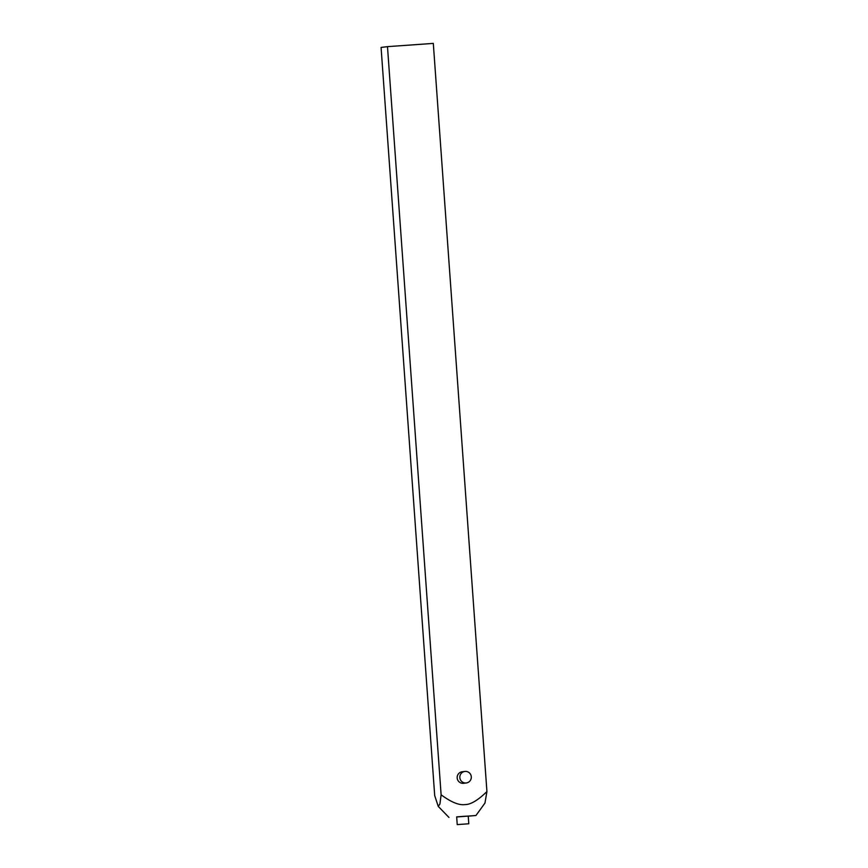 <?xml version="1.0" encoding="UTF-8"?>
<svg xmlns="http://www.w3.org/2000/svg" width="868" height="868" viewBox="0 0 868 868"><rect width="100%" height="100%" fill="white"/><g stroke="black" fill="none" stroke-linecap="round" stroke-linejoin="round"><path stroke-width="1.3" d="M434.694 795.576L381.074 47.425L387.486 46.644L441.118 794.795L439.924 804.007L438.231 806.361L434.694 795.576M468.243 816.148L475.946 815.508L484.962 803.063L486.926 791.562L433.306 43.4L387.486 46.644M486.926 791.562C477.888 800.361 470.521 804.712 464.836 804.593C458.966 805.395 451.056 802.13 441.118 794.795M475.946 815.508L456.676 816.972M466.279 782.958L463.599 783.283A5.794 5.74 -96.9 0 1 457.176 777.934A5.794 5.74 -96.9 0 1 462.199 771.771L464.868 771.446A5.794 5.74 83.1 0 0 459.845 777.609A5.794 5.74 83.1 0 0 466.279 782.958A5.794 5.74 83.1 0 0 471.302 776.806A5.794 5.74 83.1 0 0 464.868 771.446M457.23 824.6L456.676 816.886L463.262 816.376L468.243 816.061L468.796 823.775L457.23 824.6L468.796 823.775M448.962 817.439L438.231 806.372"/></g></svg>
